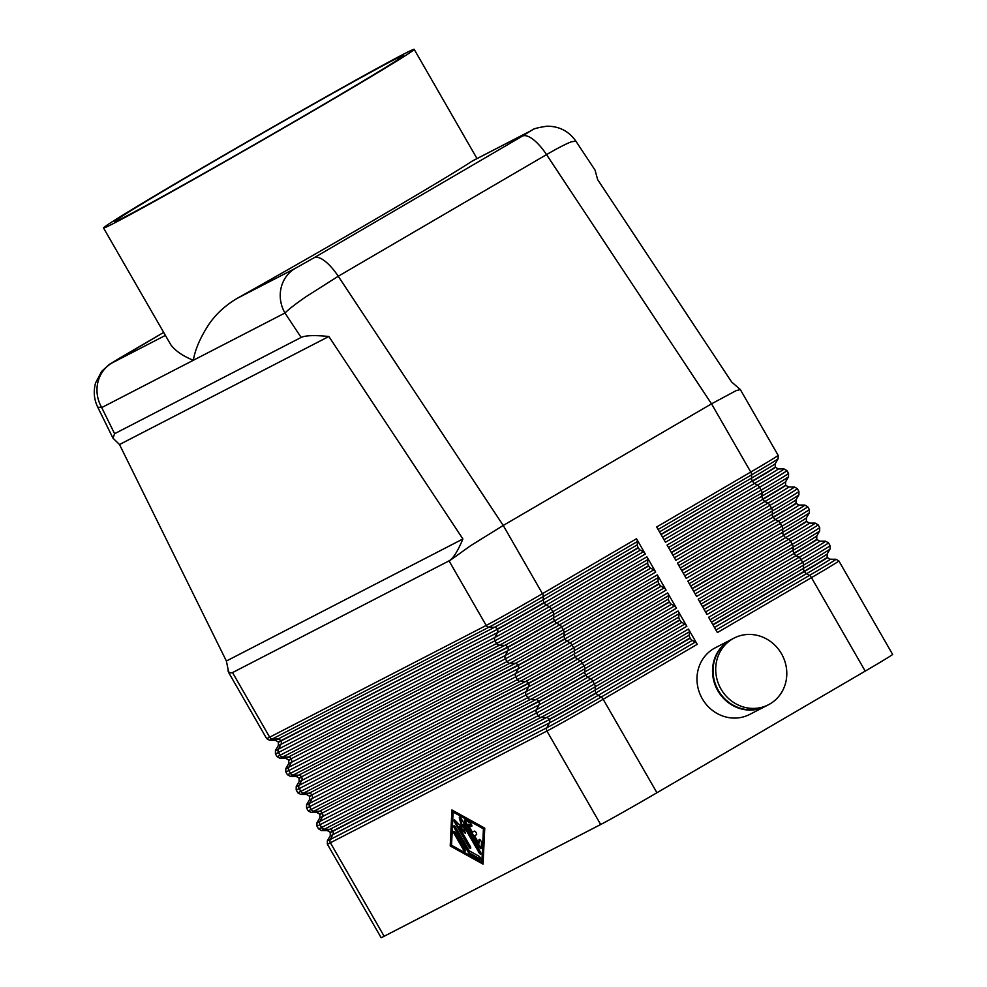 <?xml version="1.0" encoding="UTF-8"?>
<svg xmlns="http://www.w3.org/2000/svg" width="987" height="987" viewBox="0 0 987 987"><rect width="100%" height="100%" fill="white"/><g stroke="black" fill="none" stroke-linecap="round" stroke-linejoin="round"><path stroke-width="1.48" d="M658.107 529.451L751.65 474.821A48.338 0.839 -29.9 0 0 778.138 458.708L778.151 455.34L740.324 389.557L736.006 390.704L711.528 403.831L750.749 472.045L656.676 526.972L665.472 542.258L759.534 487.331L761.125 490.095L667.064 545.034L675.861 560.32L769.922 505.393L771.513 508.157L677.452 563.096L686.236 578.382L780.31 523.455L781.901 526.219L687.828 581.146L696.625 596.444L790.686 541.505L792.29 544.281L698.216 599.208L707.013 614.506L801.074 559.567L802.665 562.343L708.604 617.27L717.389 632.556L811.462 577.629L865.217 671.111L656.935 792.746L603.168 699.265L697.241 644.326L688.445 629.04L594.384 683.979L592.792 681.203L686.853 626.276L678.057 610.978L583.996 665.917L582.404 663.141L676.465 608.214L667.681 592.928L573.607 647.854L572.016 645.091L666.089 590.152L657.293 574.866L563.232 629.792L561.628 627.029L655.701 572.09L646.904 556.804L552.843 611.73L551.252 608.967A3.331 1.197 -120.3 0 0 550.277 607.597A3.331 1.197 -120.3 0 0 549.278 606.734A48.338 0.839 150.1 0 1 494.894 637.454L278.371 749.195A48.338 0.839 150.1 0 1 275.435 750.502L275.422 753.871A50.004 0.876 -29.9 0 0 278.457 752.476A3.331 3.109 -117.3 0 1 278.371 749.195L280.962 744.334L497.485 632.593A43.342 0.753 -29.9 0 0 546.243 605.056L640.316 550.129A3.331 1.197 -120.3 0 1 639.317 549.265A3.331 1.197 -120.3 0 1 638.342 547.896L638.182 547.625A3.331 1.197 -120.3 0 1 637.491 546.107A3.331 1.197 -120.3 0 1 637.269 544.849L637.429 541.518A3.331 1.197 -120.3 0 0 637.207 540.259A3.331 1.197 -120.3 0 0 636.516 538.742L542.455 593.68L503.234 525.466L711.528 403.831L546.539 154.614C557.532 148.223 565.773 143.954 571.239 141.832L575.84 141.092C568.796 131.16 559.185 126.188 547.02 126.2C537.853 127.545 532.733 128.939 531.648 130.383A33.336 31.115 -117.3 0 1 531.709 130.346A33.336 31.115 -117.3 0 1 532.129 130.136M740.324 389.557L731.663 382.031L597.616 179.548L595.062 170.134L575.84 141.092M449.048 560.863L486.196 625.45L269.673 737.19L232.624 672.776L228.811 672.801L226.381 661.031L119.501 444.532L112.999 438.203L114.603 433.7L301.134 337.431C305.415 335.395 314.656 335.087 328.856 336.493L462.903 538.976C457.758 551.252 453.144 558.556 449.048 560.863L232.537 672.591L229.848 672.961L227.898 670.938M97.577 406.854L112.999 438.203M97.651 407.113L101.71 407.569A33.336 31.115 -117.3 0 1 97.824 382.537A33.336 31.115 -117.3 0 1 111.963 362.982L163.608 332.459L119.809 358.022A33.336 11.943 59.7 0 1 120.007 357.911M314.051 257.78L295.212 268.402A33.336 31.115 62.7 0 0 281.073 287.97A33.336 31.115 62.7 0 0 284.959 313.002C288.697 309.276 295.693 303.86 305.933 296.766L338.245 276.249L546.539 154.614A33.336 11.943 59.7 0 0 533.054 139.377A33.336 11.943 59.7 0 0 522.333 136.144L314.051 257.78A33.336 11.943 59.7 0 1 324.772 261.012A33.336 11.943 59.7 0 1 338.245 276.249L503.234 525.466L470.7 545.638L449.159 561.035M765.53 706.26A37.506 35.001 -117.3 0 1 765.27 706.396A37.506 35.001 -117.3 0 1 717.389 689.938A37.506 35.001 -117.3 0 1 729.381 640.563A37.506 35.001 -117.3 0 1 730.873 639.749A37.506 35.001 -117.3 0 1 731.133 639.613M765.27 706.396L749.725 714.415A37.506 35.001 -117.3 0 1 701.843 697.957A37.506 35.001 -117.3 0 1 713.835 648.582A37.506 35.001 -117.3 0 1 715.328 647.768L730.873 639.749M732.564 638.922A37.506 35.001 -117.3 0 1 734.057 638.096A37.506 35.001 -117.3 0 1 781.938 654.566A37.506 35.001 -117.3 0 1 769.946 703.928A37.506 35.001 -117.3 0 1 768.454 704.755A37.506 35.001 -117.3 0 1 720.572 688.284A37.506 35.001 -117.3 0 1 732.564 638.922M768.454 704.755L765.801 706.124A37.506 35.001 -117.3 0 1 717.919 689.654A37.506 35.001 -117.3 0 1 729.911 640.292A37.506 35.001 -117.3 0 1 731.404 639.465L734.057 638.096M865.217 671.111A50.004 0.876 -29.9 0 0 889.053 656.873A50.004 0.876 -29.9 0 0 892.63 654.418L838.864 560.924A50.004 0.876 -29.9 0 1 835.298 563.392A50.004 0.876 -29.9 0 1 811.462 577.629A3.331 1.197 -120.3 0 0 810.487 576.26A3.331 1.197 -120.3 0 0 809.488 575.396L715.945 630.027M697.241 644.326A3.331 1.197 -120.3 0 0 696.267 642.956A3.331 1.197 -120.3 0 0 695.267 642.105L692.232 640.427A3.331 1.197 -120.3 0 1 691.233 639.564A3.331 1.197 -120.3 0 1 690.258 638.194L690.11 637.923A3.331 1.197 -120.3 0 1 689.419 636.405A3.331 1.197 -120.3 0 1 689.197 635.147L689.358 631.816A3.331 1.197 -120.3 0 0 689.136 630.557A3.331 1.197 -120.3 0 0 688.445 629.04M327.351 844.156L381.105 937.65A50.004 0.876 -29.9 0 0 384.14 936.268L330.386 842.775L546.921 731.034A50.004 0.876 -29.9 0 0 569.992 718.314A50.004 0.876 -29.9 0 0 603.168 699.265A3.331 1.197 -120.3 0 0 602.193 697.895A3.331 1.197 -120.3 0 0 601.206 697.032A48.338 0.839 150.1 0 1 546.823 727.74L330.287 839.493A48.338 0.839 150.1 0 1 327.363 840.801L327.351 844.156A50.004 0.876 -29.9 0 0 330.386 842.775A3.331 3.109 -117.3 0 1 330.287 839.493L332.878 834.632L549.414 722.891A43.342 0.753 -29.9 0 0 598.171 695.354L692.232 640.427M689.197 635.147L595.136 690.073A3.331 1.197 59.7 0 0 595.346 691.332A3.331 1.197 59.7 0 0 596.037 692.849A41.676 0.728 -29.9 0 1 549.154 719.326A3.331 3.109 62.7 0 0 546.379 717.611L329.843 829.351A43.342 0.753 150.1 0 1 327.24 830.56L330.102 832.226A41.676 0.728 -29.9 0 0 332.631 831.066L549.315 719.597A3.331 3.109 -117.3 0 1 549.414 722.891L546.823 727.74A3.331 3.109 -117.3 0 0 546.921 731.034L600.676 824.515A50.004 0.876 -29.9 0 0 623.759 811.807A50.004 0.876 -29.9 0 0 656.935 792.746M686.853 626.276A3.331 1.197 -120.3 0 0 685.879 624.894A3.331 1.197 -120.3 0 0 684.879 624.043L681.844 622.365A3.331 1.197 -120.3 0 1 680.857 621.502A3.331 1.197 -120.3 0 1 679.883 620.132L679.722 619.861A3.331 1.197 -120.3 0 1 679.031 618.343A3.331 1.197 -120.3 0 1 678.809 617.085L678.97 613.754A3.331 1.197 -120.3 0 0 678.748 612.495A3.331 1.197 -120.3 0 0 678.057 610.978M676.465 608.214A3.331 1.197 -120.3 0 0 675.49 606.845A3.331 1.197 -120.3 0 0 674.503 605.981L671.468 604.303A3.331 1.197 -120.3 0 1 670.469 603.452A3.331 1.197 -120.3 0 1 669.494 602.07L669.334 601.799A3.331 1.197 -120.3 0 1 668.643 600.281A3.331 1.197 -120.3 0 1 668.433 599.023L668.581 595.704A3.331 1.197 -120.3 0 0 668.359 594.445A3.331 1.197 -120.3 0 0 667.681 592.928M666.089 590.152A3.331 1.197 -120.3 0 0 665.115 588.783A3.331 1.197 -120.3 0 0 664.115 587.919L661.08 586.241A3.331 1.197 -120.3 0 1 660.081 585.39A3.331 1.197 -120.3 0 1 659.106 584.02L658.946 583.736A3.331 1.197 -120.3 0 1 658.267 582.219A3.331 1.197 -120.3 0 1 658.045 580.961L658.193 577.642A3.331 1.197 -120.3 0 0 657.984 576.383A3.331 1.197 -120.3 0 0 657.293 574.866M655.701 572.09A3.331 1.197 -120.3 0 0 654.726 570.72A3.331 1.197 -120.3 0 0 653.727 569.869L650.692 568.191A3.331 1.197 -120.3 0 1 649.693 567.328A3.331 1.197 -120.3 0 1 648.73 565.958L648.57 565.687A3.331 1.197 -120.3 0 1 647.879 564.169A3.331 1.197 -120.3 0 1 647.657 562.911L647.817 559.58A3.331 1.197 -120.3 0 0 647.595 558.321A3.331 1.197 -120.3 0 0 646.904 556.804M637.269 544.849L543.208 599.775A3.331 1.197 59.7 0 0 543.43 601.034A3.331 1.197 59.7 0 0 544.121 602.551A41.676 0.728 -29.9 0 1 497.238 629.027A3.331 3.109 62.7 0 0 494.45 627.313L277.927 739.053A43.342 0.753 150.1 0 1 275.324 740.262L278.174 741.928A41.676 0.728 -29.9 0 0 280.703 740.781L497.399 629.299A3.331 3.109 -117.3 0 1 497.485 632.593L494.894 637.454A3.331 3.109 -117.3 0 0 494.993 640.736L496.584 643.499L280.049 755.252L278.457 752.476L494.993 640.736A50.004 0.876 -29.9 0 0 518.076 628.028A50.004 0.876 -29.9 0 0 551.252 608.967L645.313 554.04A3.331 1.197 -120.3 0 0 644.338 552.658A3.331 1.197 -120.3 0 0 643.339 551.807L640.316 550.129M472.637 160.832L471.946 161.239A179.19 3.121 150.1 0 1 378.292 217.547A179.19 3.121 150.1 0 1 236.781 298.567C224.456 306.032 214.882 315.063 208.047 325.661C200.003 338.233 195.093 349.768 193.329 360.28C182.903 356.06 175.415 350.916 170.85 344.858L103.536 227.997A179.19 3.121 -29.9 0 0 315.988 109.187A179.19 3.121 -29.9 0 0 414.195 49.35A179.19 3.121 -29.9 0 0 201.743 168.148A179.19 3.121 -29.9 0 0 103.536 227.997M312.003 111.247A166.68 2.912 150.1 0 1 114.369 221.767A166.68 2.912 150.1 0 1 205.728 166.087A166.68 2.912 150.1 0 1 403.362 55.58A166.68 2.912 150.1 0 1 312.003 111.247M465.037 820.074L470.096 822.874A2.085 0.753 59.7 0 1 471.564 824.725A2.085 0.753 59.7 0 1 471.712 826.403A2.085 0.753 59.7 0 1 471.231 826.341L468.072 824.589L472.428 832.164L474.414 831.128A2.085 0.753 59.7 0 1 476.104 832.572A2.085 0.753 59.7 0 1 476.511 834.731A2.085 0.753 59.7 0 1 476.499 834.743L474.5 835.767L478.855 843.342L479.016 839.875A2.085 0.753 59.7 0 1 479.201 839.468A2.085 0.753 59.7 0 1 480.607 840.455A2.085 0.753 59.7 0 1 481.483 842.664L481.212 848.203A2.085 0.753 59.7 0 1 481.039 848.61A2.085 0.753 59.7 0 1 479.324 847.154L464.951 822.146A2.085 0.753 59.7 0 1 464.556 820.012A2.085 0.753 59.7 0 1 465.037 820.074A2.085 0.753 -120.3 0 0 465.617 821.764L479.99 846.76A2.085 0.753 -120.3 0 0 481.224 848.141M479.682 839.53L478.855 843.342M474.5 835.767L476.598 834.644M468.072 824.589L468.751 824.194L471.897 825.946L471.231 826.341M454.143 831.375A2.085 0.753 -120.3 0 0 454.723 833.065L464.063 849.301A2.085 0.753 -120.3 0 0 465.284 850.695M454.045 833.447A2.085 0.753 59.7 0 1 453.662 831.313A2.085 0.753 59.7 0 1 455.377 832.769L464.717 849.017A2.085 0.753 59.7 0 1 465.099 851.152A2.085 0.753 59.7 0 1 463.384 849.696L454.045 833.447L454.723 833.065M481.866 862.058L482.532 861.663L484.099 828.426L453.773 811.659L453.107 812.042L451.54 845.279L481.866 862.058L483.42 828.821L484.099 828.426M483.42 828.821L453.107 812.042M450.22 845.958L451.91 809.957L484.753 828.142L483.062 864.143L450.22 845.958L450.886 845.575L483.099 863.391M452.539 810.315L450.886 845.575M454.415 825.835A2.085 0.753 -120.3 0 0 454.982 827.525L469.109 852.102A2.085 0.753 -120.3 0 0 470.343 853.496L480.694 859.221L480.027 859.615L469.676 853.891A2.085 0.753 59.7 0 1 468.443 852.497L454.304 827.908A2.085 0.753 59.7 0 1 453.921 825.774A2.085 0.753 59.7 0 1 455.636 827.229L469.17 850.769L478.892 856.148A2.085 0.753 59.7 0 1 480.373 857.999A2.085 0.753 59.7 0 1 480.521 859.689A2.085 0.753 59.7 0 1 480.027 859.615M463.1 824.922L465.408 833.435L459.115 826.983L470.157 846.204A2.085 0.753 59.7 0 1 470.552 848.339A2.085 0.753 59.7 0 1 468.837 846.883L454.575 822.097A2.085 0.753 59.7 0 1 454.193 819.95A2.085 0.753 59.7 0 1 455.167 820.419L461.867 827.279L459.411 818.235A2.085 0.753 59.7 0 1 459.51 817.211A2.085 0.753 59.7 0 1 461.225 818.667L480.385 852.003A2.085 0.753 59.7 0 1 480.78 854.15A2.085 0.753 59.7 0 1 479.065 852.694L463.1 824.922L463.767 824.54L479.731 852.299A2.085 0.753 -120.3 0 0 480.953 853.681M459.991 817.285A2.085 0.753 -120.3 0 0 460.078 817.841L462.533 826.884L461.867 827.279M454.686 820.024A2.085 0.753 -120.3 0 0 455.254 821.702L469.504 846.501A2.085 0.753 -120.3 0 0 470.737 847.882M459.115 826.983L459.782 826.588L465 831.942M600.676 824.515L384.14 936.268M645.313 554.04L636.516 538.742M119.501 444.532L328.856 336.493M462.903 538.976L226.381 661.031M471.946 161.239L530.377 131.074A33.336 31.115 -117.3 0 1 531.648 130.383M114.603 433.7L101.71 407.569L193.329 360.28L284.959 313.002L301.134 337.431M119.624 358.145A33.336 11.943 59.7 0 1 119.809 358.022L109.236 364.45L101.686 371.346L95.603 382.845C93.284 391.185 93.975 399.266 97.688 407.088L97.688 407.088M710.023 619.75L803.578 565.119A3.331 1.197 -120.3 0 0 803.356 563.861A3.331 1.197 -120.3 0 0 802.665 562.343A50.004 0.876 150.1 0 0 826.501 548.106A50.004 0.876 150.1 0 0 830.079 545.638L828.488 542.862A50.004 0.876 -29.9 0 1 824.91 545.33A50.004 0.876 -29.9 0 1 801.074 559.567A3.331 1.197 -120.3 0 0 800.099 558.198A3.331 1.197 -120.3 0 0 799.1 557.334L705.557 611.977M714.452 627.448L806.453 573.718A3.331 1.197 59.7 0 1 805.454 572.867A3.331 1.197 59.7 0 1 804.491 571.498L712.996 624.919M712.836 624.648L804.331 571.214A41.676 0.728 -29.9 0 0 827.168 557.297L827.168 553.991A43.342 0.753 150.1 0 1 803.418 568.438A3.331 1.197 -120.3 0 0 803.64 569.696A3.331 1.197 -120.3 0 0 804.331 571.214L804.491 571.498A41.676 0.728 150.1 0 0 827.328 557.569L827.168 557.297M327.24 830.56L321.466 830.56L318.554 828.87A50.004 0.876 150.1 0 0 321.589 827.488L319.998 824.713L536.533 712.972L538.125 715.748L321.589 827.488A3.331 3.109 62.7 0 0 324.378 829.203L540.913 717.463A48.338 0.839 -29.9 0 0 595.284 686.755L689.358 631.816M539.309 716.981A3.331 3.109 62.7 0 0 540.913 717.463L546.379 717.611A43.342 0.753 150.1 0 0 595.136 690.073L595.284 686.755A3.331 1.197 59.7 0 0 595.062 685.496A3.331 1.197 59.7 0 0 594.384 683.979A50.004 0.876 150.1 0 1 561.208 703.028A50.004 0.876 150.1 0 1 538.125 715.748A3.331 3.109 62.7 0 0 539.309 716.981M695.267 642.105L601.206 697.032L598.171 695.354A3.331 1.197 -120.3 0 1 597.172 694.503A3.331 1.197 -120.3 0 1 596.197 693.133A41.676 0.728 150.1 0 1 549.315 719.597L332.779 831.35A3.331 3.109 -117.3 0 1 332.878 834.632A43.342 0.753 -29.9 0 1 330.25 835.804L327.363 840.801M690.258 638.194L596.037 692.849L690.11 637.923M330.102 832.226L330.25 832.497A41.676 0.728 150.1 0 0 332.779 831.35L332.631 831.066A3.331 3.109 62.7 0 0 329.843 829.351L324.378 829.203A48.338 0.839 -29.9 0 1 321.466 830.56M699.635 601.688L793.19 547.057A48.338 0.839 -29.9 0 0 819.679 530.944L819.691 527.576A50.004 0.876 150.1 0 1 816.126 530.044A50.004 0.876 150.1 0 1 792.29 544.281A3.331 1.197 -120.3 0 1 792.968 545.799A3.331 1.197 -120.3 0 1 793.19 547.057L793.03 550.376A3.331 1.197 -120.3 0 0 793.252 551.634A3.331 1.197 -120.3 0 0 793.943 553.152A41.676 0.728 -29.9 0 0 816.78 539.235L816.78 535.941A43.342 0.753 150.1 0 1 793.03 550.376L701.029 604.106M693.688 591.324L785.689 537.607L788.724 539.284A3.331 1.197 59.7 0 1 789.723 540.136A3.331 1.197 59.7 0 1 790.686 541.505A50.004 0.876 -29.9 0 0 814.534 527.268A50.004 0.876 -29.9 0 0 818.1 524.813L819.691 527.576M689.259 583.625L782.802 528.995A48.338 0.839 -29.9 0 0 809.291 512.882L809.303 509.514A50.004 0.876 150.1 0 1 805.737 511.982A50.004 0.876 150.1 0 1 781.901 526.219A3.331 1.197 -120.3 0 1 782.592 527.737A3.331 1.197 -120.3 0 1 782.802 528.995L782.654 532.326A3.331 1.197 -120.3 0 0 782.876 533.585A3.331 1.197 -120.3 0 0 783.555 535.102A41.676 0.728 -29.9 0 0 806.404 521.185L806.404 517.879A43.342 0.753 150.1 0 1 782.654 532.326L690.653 586.044M683.3 573.274L775.301 519.544L778.336 521.222A3.331 1.197 59.7 0 1 779.335 522.074A3.331 1.197 59.7 0 1 780.31 523.455A50.004 0.876 -29.9 0 0 804.146 509.218A50.004 0.876 -29.9 0 0 807.711 506.75L809.303 509.514M678.871 565.563L772.426 510.933A48.338 0.839 -29.9 0 0 798.915 494.82L798.927 491.464A50.004 0.876 150.1 0 1 795.349 493.919A50.004 0.876 150.1 0 1 771.513 508.157A3.331 1.197 -120.3 0 1 772.204 509.674A3.331 1.197 -120.3 0 1 772.426 510.933L772.266 514.264A3.331 1.197 -120.3 0 0 772.488 515.522A3.331 1.197 -120.3 0 0 773.179 517.04A41.676 0.728 -29.9 0 0 796.015 503.123L796.015 499.817A43.342 0.753 150.1 0 1 772.266 514.264L680.265 567.994M672.912 555.212L764.913 501.482L767.948 503.16A3.331 1.197 59.7 0 1 768.947 504.024A3.331 1.197 59.7 0 1 769.922 505.393A50.004 0.876 -29.9 0 0 793.758 491.156A50.004 0.876 -29.9 0 0 797.336 488.688L798.927 491.464M668.483 547.514L762.038 492.883A48.338 0.839 -29.9 0 0 788.527 476.77L788.539 473.402A50.004 0.876 150.1 0 1 784.961 475.857A50.004 0.876 150.1 0 1 761.125 490.095A3.331 1.197 -120.3 0 1 761.816 491.625A3.331 1.197 -120.3 0 1 762.038 492.883L761.878 496.202A3.331 1.197 -120.3 0 0 762.1 497.46A3.331 1.197 -120.3 0 0 762.791 498.978A41.676 0.728 -29.9 0 0 785.627 485.061L785.627 481.755A43.342 0.753 150.1 0 1 761.878 496.202L669.877 549.932M662.536 537.15L754.537 483.42L757.572 485.098A3.331 1.197 59.7 0 1 758.559 485.962A3.331 1.197 59.7 0 1 759.534 487.331A50.004 0.876 -29.9 0 0 783.37 473.094A50.004 0.876 -29.9 0 0 786.947 470.626L788.539 473.402M778.151 455.34A50.004 0.876 150.1 0 1 774.585 457.808A50.004 0.876 150.1 0 1 750.749 472.045A3.331 1.197 -120.3 0 1 751.428 473.563A3.331 1.197 -120.3 0 1 751.65 474.821L751.502 478.14A3.331 1.197 -120.3 0 0 751.712 479.398A3.331 1.197 -120.3 0 0 752.402 480.916A41.676 0.728 -29.9 0 0 775.239 466.999L775.251 463.705A43.342 0.753 150.1 0 1 751.502 478.14L659.501 531.87M704.064 609.386L796.077 555.656A3.331 1.197 59.7 0 1 795.078 554.805A3.331 1.197 59.7 0 1 794.103 553.436L702.621 606.857M702.46 606.586L794.103 553.436A41.676 0.728 150.1 0 0 816.94 539.519L816.78 539.235M809.414 523.122L806.552 521.457A41.676 0.728 150.1 0 1 783.715 535.373A3.331 1.197 59.7 0 0 784.69 536.743A3.331 1.197 59.7 0 0 785.689 537.607A43.342 0.753 -29.9 0 0 809.414 523.122L815.188 523.122A48.338 0.839 150.1 0 1 788.724 539.284L695.169 593.915M692.072 588.523L783.715 535.373L692.232 588.795M799.026 505.06L796.176 503.395A41.676 0.728 150.1 0 1 773.327 517.311A3.331 1.197 59.7 0 0 774.301 518.681A3.331 1.197 59.7 0 0 775.301 519.544A43.342 0.753 -29.9 0 0 799.026 505.06L804.8 505.073A48.338 0.839 150.1 0 1 778.336 521.222L684.781 575.853M681.684 570.461L773.179 517.04L681.844 570.745M788.638 486.998L785.788 485.333A41.676 0.728 150.1 0 1 762.951 499.249A3.331 1.197 59.7 0 0 763.926 500.631A3.331 1.197 59.7 0 0 764.913 501.482A43.342 0.753 -29.9 0 0 788.638 486.998L794.412 487.01A48.338 0.839 150.1 0 1 767.948 503.16L674.405 557.791M671.308 552.399L762.951 499.249L671.456 552.683M778.262 468.936L775.4 467.283A41.676 0.728 150.1 0 1 752.563 481.2A3.331 1.197 59.7 0 0 753.537 482.569A3.331 1.197 59.7 0 0 754.537 483.42A43.342 0.753 -29.9 0 0 778.262 468.936L784.023 468.948A48.338 0.839 150.1 0 1 757.572 485.098L664.017 539.729M660.92 534.349L752.402 480.916L661.08 534.621M316.864 812.498L319.714 814.164A41.676 0.728 -29.9 0 0 322.243 813.017L538.779 701.263A3.331 3.109 62.7 0 0 535.99 699.549L319.455 811.289A43.342 0.753 150.1 0 1 316.864 812.498L311.09 812.498L308.166 810.808A50.004 0.876 150.1 0 0 311.201 809.426L309.61 806.663L526.145 694.91L527.737 697.686L311.201 809.426A3.331 3.109 62.7 0 0 313.989 811.141L530.525 699.401A48.338 0.839 -29.9 0 0 584.896 668.692L678.97 613.754M679.883 620.132L585.809 675.071A41.676 0.728 150.1 0 1 538.939 701.547L538.779 701.263A41.676 0.728 -29.9 0 0 585.649 674.787A3.331 1.197 59.7 0 1 584.97 673.27A3.331 1.197 59.7 0 1 584.748 672.011L584.896 668.692A3.331 1.197 59.7 0 0 584.686 667.434A3.331 1.197 59.7 0 0 583.996 665.917A50.004 0.876 150.1 0 1 550.82 684.966A50.004 0.876 150.1 0 1 527.737 697.686A3.331 3.109 62.7 0 0 530.525 699.401L535.99 699.549A43.342 0.753 150.1 0 0 584.748 672.011L678.809 617.085M316.963 826.107A50.004 0.876 -29.9 0 0 319.998 824.713A3.331 3.109 -117.3 0 1 319.899 821.431A48.338 0.839 150.1 0 1 316.975 822.739L316.963 826.107L318.554 828.87M311.09 812.498A48.338 0.839 -29.9 0 0 313.989 811.141L319.455 811.289A3.331 3.109 62.7 0 1 322.243 813.017L538.939 701.547A3.331 3.109 -117.3 0 1 539.025 704.829L536.434 709.69A3.331 3.109 -117.3 0 0 536.533 712.972A50.004 0.876 -29.9 0 0 559.617 700.264A50.004 0.876 -29.9 0 0 592.792 681.203A3.331 1.197 -120.3 0 0 591.818 679.833A3.331 1.197 -120.3 0 0 590.818 678.97A48.338 0.839 150.1 0 1 536.434 709.69L319.899 821.431L322.49 816.57L539.025 704.829A43.342 0.753 -29.9 0 0 587.783 677.292L681.844 622.365M684.879 624.043L590.818 678.97L587.783 677.292A3.331 1.197 -120.3 0 1 586.784 676.44A3.331 1.197 -120.3 0 1 585.809 675.071L679.722 619.861M319.714 814.164L319.874 814.435A41.676 0.728 150.1 0 0 322.404 813.288A3.331 3.109 -117.3 0 1 322.49 816.57A43.342 0.753 -29.9 0 1 319.874 817.742L316.975 822.739M306.476 794.449L309.326 796.102A41.676 0.728 -29.9 0 0 311.855 794.954L528.39 683.201A3.331 3.109 62.7 0 0 525.602 681.486L309.079 793.24A43.342 0.753 150.1 0 1 306.476 794.449L300.702 794.436L297.79 792.758A50.004 0.876 150.1 0 0 300.825 791.364L299.234 788.601L515.757 676.86L517.361 679.624L300.825 791.364A3.331 3.109 62.7 0 0 303.601 793.092L520.137 681.338A48.338 0.839 -29.9 0 0 574.52 650.63L668.581 595.704M669.494 602.07L575.433 657.009A41.676 0.728 150.1 0 1 528.551 683.485L528.39 683.201A41.676 0.728 -29.9 0 0 575.273 656.737A3.331 1.197 59.7 0 1 574.582 655.22A3.331 1.197 59.7 0 1 574.36 653.962L574.52 650.63A3.331 1.197 59.7 0 0 574.298 649.372A3.331 1.197 59.7 0 0 573.607 647.854A50.004 0.876 150.1 0 1 540.432 666.916A50.004 0.876 150.1 0 1 517.361 679.624A3.331 3.109 62.7 0 0 520.137 681.338L525.602 681.486A43.342 0.753 150.1 0 0 574.36 653.962L668.433 599.023M306.575 808.045A50.004 0.876 -29.9 0 0 309.61 806.663A3.331 3.109 -117.3 0 1 309.523 803.369A48.338 0.839 150.1 0 1 306.587 804.676L306.575 808.045L308.166 810.808M300.702 794.436A48.338 0.839 -29.9 0 0 303.601 793.092L309.079 793.24A3.331 3.109 62.7 0 1 311.855 794.954L528.551 683.485A3.331 3.109 -117.3 0 1 528.65 686.767L526.046 691.628A3.331 3.109 -117.3 0 0 526.145 694.91A50.004 0.876 -29.9 0 0 549.228 682.202A50.004 0.876 -29.9 0 0 582.404 663.141A3.331 1.197 -120.3 0 0 581.429 661.771A3.331 1.197 -120.3 0 0 580.43 660.92A48.338 0.839 150.1 0 1 526.046 691.628L309.523 803.369L312.114 798.52L528.65 686.767A43.342 0.753 -29.9 0 0 577.395 659.242L671.468 604.303M674.503 605.981L580.43 660.92L577.395 659.242A3.331 1.197 -120.3 0 1 576.396 658.378A3.331 1.197 -120.3 0 1 575.433 657.009L669.334 601.799M309.326 796.102L309.486 796.386A41.676 0.728 150.1 0 0 312.015 795.226A3.331 3.109 -117.3 0 1 312.114 798.52A43.342 0.753 -29.9 0 1 309.486 799.68L306.587 804.676M296.088 776.387L298.95 778.052A41.676 0.728 -29.9 0 0 301.479 776.892L518.002 665.152A3.331 3.109 62.7 0 0 515.226 663.424L298.691 775.177A43.342 0.753 150.1 0 1 296.088 776.387L290.314 776.374L287.402 774.696A50.004 0.876 150.1 0 0 290.437 773.314L288.846 770.539L505.381 658.798L506.973 661.561L290.437 773.314A3.331 3.109 62.7 0 0 293.225 775.029L509.748 663.276A48.338 0.839 -29.9 0 0 564.132 632.568L658.193 577.642M659.106 584.02L565.045 638.947A41.676 0.728 150.1 0 1 518.163 665.423L518.002 665.152A41.676 0.728 -29.9 0 0 564.885 638.675A3.331 1.197 59.7 0 1 564.194 637.158A3.331 1.197 59.7 0 1 563.972 635.899L564.132 632.568A3.331 1.197 59.7 0 0 563.91 631.31A3.331 1.197 59.7 0 0 563.232 629.792A50.004 0.876 150.1 0 1 530.056 648.854A50.004 0.876 150.1 0 1 506.973 661.561A3.331 3.109 62.7 0 0 509.748 663.276L515.226 663.424A43.342 0.753 150.1 0 0 563.972 635.899L658.045 580.961M296.199 789.982A50.004 0.876 -29.9 0 0 299.234 788.601A3.331 3.109 -117.3 0 1 299.135 785.307A48.338 0.839 150.1 0 1 296.211 786.614L296.199 789.982L297.79 792.758M290.314 776.374A48.338 0.839 -29.9 0 0 293.225 775.029L298.691 775.177A3.331 3.109 62.7 0 1 301.479 776.892L518.163 665.423A3.331 3.109 -117.3 0 1 518.261 668.705L515.67 673.566A3.331 3.109 -117.3 0 0 515.757 676.86A50.004 0.876 -29.9 0 0 538.84 664.14A50.004 0.876 -29.9 0 0 572.016 645.091A3.331 1.197 -120.3 0 0 571.041 643.709A3.331 1.197 -120.3 0 0 570.042 642.858A48.338 0.839 150.1 0 1 515.67 673.566L299.135 785.307L301.726 780.458L518.261 668.705A43.342 0.753 -29.9 0 0 567.019 641.18L661.08 586.241M664.115 587.919L570.042 642.858L567.019 641.18A3.331 1.197 -120.3 0 1 566.02 640.316A3.331 1.197 -120.3 0 1 565.045 638.947L658.946 583.736M298.95 778.052L299.098 778.324A41.676 0.728 150.1 0 0 301.627 777.164A3.331 3.109 -117.3 0 1 301.726 780.458A43.342 0.753 -29.9 0 1 299.098 781.63L296.211 786.614M285.699 758.324L288.562 759.99A41.676 0.728 -29.9 0 0 291.091 758.83L507.626 647.09A3.331 3.109 62.7 0 0 504.838 645.375L288.303 757.115A43.342 0.753 150.1 0 1 285.699 758.324L279.938 758.312L277.014 756.634A50.004 0.876 150.1 0 0 280.049 755.252A3.331 3.109 62.7 0 0 282.837 756.967L499.373 645.227A48.338 0.839 -29.9 0 0 553.744 614.519L647.817 559.58M648.73 565.958L554.657 620.885A41.676 0.728 150.1 0 1 507.774 647.361L507.626 647.09A41.676 0.728 -29.9 0 0 554.497 620.613A3.331 1.197 59.7 0 1 553.818 619.096A3.331 1.197 59.7 0 1 553.596 617.837L553.744 614.519A3.331 1.197 59.7 0 0 553.534 613.26A3.331 1.197 59.7 0 0 552.843 611.73A50.004 0.876 150.1 0 1 519.668 630.792A50.004 0.876 150.1 0 1 496.584 643.499A3.331 3.109 62.7 0 0 499.373 645.227L504.838 645.375A43.342 0.753 150.1 0 0 553.596 617.837L647.657 562.911M285.811 771.92A50.004 0.876 -29.9 0 0 288.846 770.539A3.331 3.109 -117.3 0 1 288.747 767.257A48.338 0.839 150.1 0 1 285.823 768.565L285.811 771.92L287.402 774.696M279.938 758.312A48.338 0.839 -29.9 0 0 282.837 756.967L288.303 757.115A3.331 3.109 62.7 0 1 291.091 758.83L507.774 647.361A3.331 3.109 -117.3 0 1 507.873 650.655L505.282 655.504A3.331 3.109 -117.3 0 0 505.381 658.798A50.004 0.876 -29.9 0 0 528.452 646.078A50.004 0.876 -29.9 0 0 561.628 627.029A3.331 1.197 -120.3 0 0 560.665 625.659A3.331 1.197 -120.3 0 0 559.666 624.796A48.338 0.839 150.1 0 1 505.282 655.504L288.747 767.257L291.338 762.396L507.873 650.655A43.342 0.753 -29.9 0 0 556.631 623.118L650.692 568.191M653.727 569.869L559.666 624.796L556.631 623.118A3.331 1.197 -120.3 0 1 555.632 622.266A3.331 1.197 -120.3 0 1 554.657 620.885L648.57 565.687M288.562 759.99L288.722 760.261A41.676 0.728 150.1 0 0 291.251 759.114A3.331 3.109 -117.3 0 1 291.338 762.396A43.342 0.753 -29.9 0 1 288.722 763.568L285.823 768.565M275.324 740.262L269.55 740.262L266.638 738.572A50.004 0.876 150.1 0 0 269.673 737.19A3.331 3.109 62.7 0 0 272.449 738.905L488.984 627.164L494.45 627.313A43.342 0.753 150.1 0 0 543.208 599.775L543.368 596.456A3.331 1.197 59.7 0 0 543.146 595.198A3.331 1.197 59.7 0 0 542.455 593.68A50.004 0.876 150.1 0 1 509.28 612.73A50.004 0.876 150.1 0 1 486.196 625.45A3.331 3.109 62.7 0 0 488.984 627.164A48.338 0.839 -29.9 0 0 543.368 596.456L637.429 541.518M643.339 551.807L549.278 606.734L546.243 605.056A3.331 1.197 -120.3 0 1 545.243 604.204A3.331 1.197 -120.3 0 1 544.269 602.835A41.676 0.728 150.1 0 1 497.399 629.299L280.863 741.052A3.331 3.109 -117.3 0 1 280.962 744.334A43.342 0.753 -29.9 0 1 278.334 745.506L275.435 750.502M638.342 547.896L544.269 602.835L638.182 547.625M278.174 741.928L278.334 742.199A41.676 0.728 150.1 0 0 280.863 741.052L280.703 740.781A3.331 3.109 62.7 0 0 277.927 739.053L272.449 738.905A48.338 0.839 -29.9 0 1 269.55 740.262M464.951 822.146L465.617 821.764M479.324 847.154L479.99 846.76M479.016 839.875L479.633 839.518M463.384 849.696L464.063 849.301M454.304 827.908L454.982 827.525M468.443 852.497L469.109 852.102M469.676 853.891L470.343 853.496M479.065 852.694L479.731 852.299M459.411 818.235L460.078 817.841M454.575 822.097L455.254 821.702M468.837 846.883L469.504 846.501M165.322 335.444L111.963 362.982M295.212 268.402L236.781 298.567M819.802 541.172L825.564 541.184A48.338 0.839 150.1 0 1 799.1 557.334L796.077 555.656A43.342 0.753 -29.9 0 0 819.802 541.172L816.94 539.519M830.178 559.234L835.952 559.247A48.338 0.839 150.1 0 1 809.488 575.396L806.453 573.718A43.342 0.753 -29.9 0 0 830.178 559.234L827.328 557.569M827.168 553.991L830.067 549.006A48.338 0.839 -29.9 0 1 803.578 565.119L803.418 568.438L711.417 622.168M530.377 131.074L522.333 136.144M266.638 738.572L228.811 672.801M277.014 756.634L275.422 753.871M477.005 158.574L414.195 49.35M278.334 742.199L278.334 745.506M288.722 760.261L288.722 763.568M299.098 778.324L299.098 781.63M309.486 796.386L309.486 799.68M319.874 814.435L319.874 817.742M775.251 463.705L778.138 458.708M784.023 468.948L786.947 470.626M785.627 481.755L788.527 476.77M794.412 487.01L797.336 488.688M796.015 499.817L798.915 494.82M804.8 505.073L807.711 506.75M806.404 517.879L809.291 512.882M815.188 523.122L818.1 524.813M816.78 535.941L819.679 530.944M825.564 541.184L828.488 542.862M330.25 832.497L330.25 835.804M835.952 559.247L838.864 560.924M830.067 549.006L830.079 545.638M531.709 130.346L472.526 160.893"/></g></svg>
